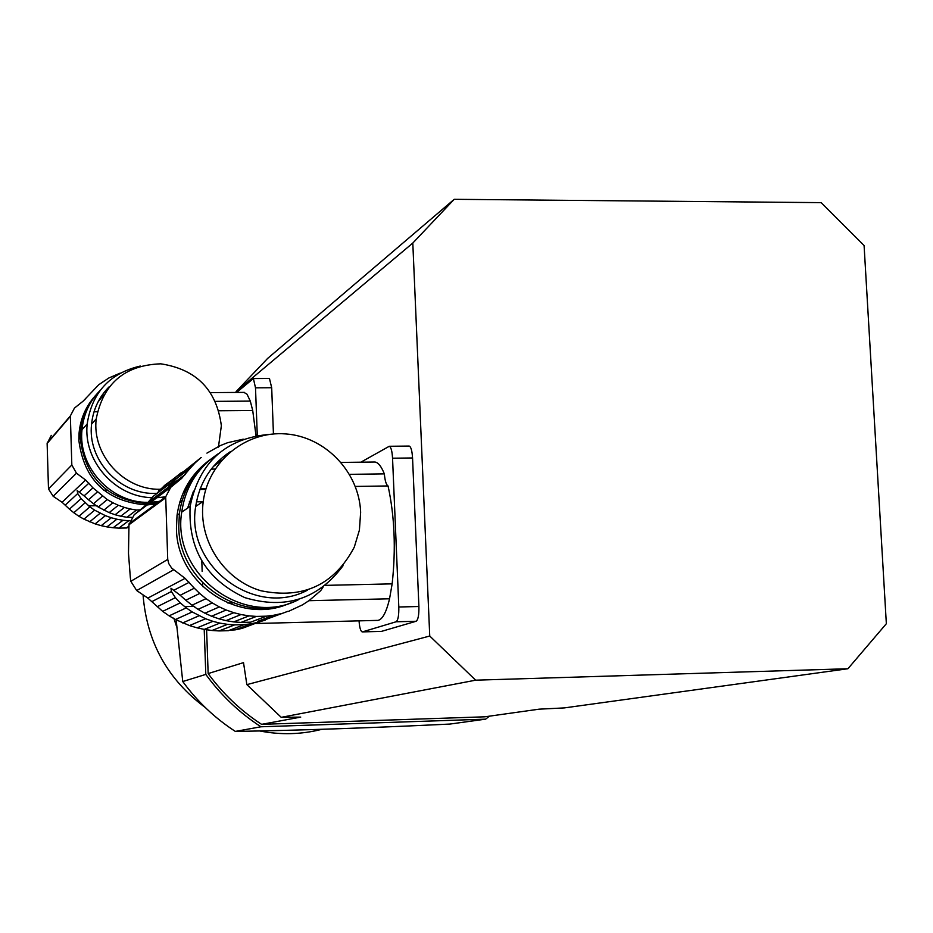 <?xml version="1.0" encoding="UTF-8"?>
<svg xmlns="http://www.w3.org/2000/svg" width="933" height="933" viewBox="0 0 933 933"><rect width="100%" height="100%" fill="white"/><g stroke="black" fill="none" stroke-linecap="round" stroke-linejoin="round"><path stroke-width="1.4" d="M202.718 501.721L196.455 501.826M190.822 501.907L189.224 501.942M181.69 502.059L179.812 502.082M215.523 401.365L250.301 401.108L252.715 410.485L256.004 435.688M243.898 392.385L246.988 394.158L250.301 401.108M83.958 519.156L95.131 523.891L105.382 515.657L94.653 510.153L83.958 519.156L78.932 516.287L89.86 506.876L81.078 498.607L77.731 493.534L77.159 490.583L84.098 495.866L92.95 487.866L85.626 480.017L76.471 473.206L71.829 464.984L70.348 415.931L74.453 408.094L83.154 401.132L98.723 384.746L108.846 377.982L120.159 373.13M89.661 521.839L100.123 513.243M95.131 523.891L101.219 525.676L111.284 517.757L105.382 515.657M101.219 525.676L106.922 526.888L116.87 519.215L111.284 517.757M106.922 526.888L113.126 527.751L123.016 520.264L116.87 519.215M113.126 527.751L118.818 528.125L128.742 520.731L123.016 520.264M118.818 528.125L126.387 527.996L128.882 526.165M129.85 520.766L128.742 520.731M128.812 527.367L126.387 527.996M51.303 435.373L47.128 443.49L48.493 488.904L53.146 496.263L62.068 502.281L69.45 509.138L81.078 498.607M85.031 502.852L73.824 512.753L69.45 509.138M73.824 512.753L78.932 516.287M89.86 506.876L94.653 510.153M179.917 501.721L182.262 500.076M95.178 395.884C85.848 406.38 80.483 418.707 79.095 432.854L78.873 440.574C84.11 480.075 106.525 501.522 146.096 504.94M147.262 504.916L157.549 503.762M147.332 503.657C107.843 500.006 85.509 478.454 80.32 439.035L80.541 431.268C82.127 415.558 88.46 402.205 99.539 391.207M185.189 491.038L183.404 492.321M159.31 502.467L148.977 503.633M103.843 510.199L112.881 502.77L118.316 505.266L109.161 512.625L98.315 507.074L107.225 499.575L92.95 487.866M109.161 512.625L115.121 514.748L124.416 507.435L118.316 505.266M124.416 507.435L130.177 508.951L120.754 516.217L115.121 514.748M120.754 516.217L126.958 517.279L136.533 510.036L130.177 508.951M136.533 510.036L140.125 509.885M131.67 517.383L126.958 517.279M102.268 382.612L103.423 381.27M84.098 495.866L88.518 499.773L97.254 492.053M88.518 499.773L93.487 503.762L102.28 496.181M98.315 507.074L93.487 503.762M112.881 502.77L107.225 499.575M103.551 395.16L98.163 401.703M103.341 395.534L98.746 400.619M185.76 490.641L183.463 492.192M161.082 501.173L150.714 502.327M148.405 502.362C110.957 503.167 77.754 466.932 81.999 429.681C83.538 414.334 89.615 401.202 100.239 390.286M218.45 446.989L221.354 425.763C216.689 389.994 196.501 369.34 160.791 363.823C124.695 365.118 103.166 383.51 96.204 419.01C91.842 455.001 123.984 490.198 160.161 489.277M108.951 386.985C98.921 397.236 93.125 409.587 91.586 424.014C87.131 460.331 120.38 495.563 156.826 493.359M186.145 489.778L184.069 490.863M165.689 496.846L156.872 497.709M152.114 497.686C115.016 497.056 83.049 460.879 87.189 424.002C91.912 392.63 109.604 373.317 140.253 366.051M252.715 410.485L218.987 410.753M199.93 489.452L205.796 489.37M236.632 392.431L253.403 378.541L255.502 387.836L257.286 435.454M269.45 378.448L271.69 387.731L273.439 433.962M156.103 494.128L164.663 485.358L182.95 471.876M158.587 490.77L181.55 472.448M162.669 611.36L169.118 615.85L186.25 607.884L180.244 602.881L162.669 611.36L147.846 598.1L136.696 590.554L130.83 581.306L130.328 577.434L128.486 553.397L128.976 524.754L134.2 514.713L144.767 506.106L153.42 496.169L171.427 482.489L175.917 477.544M201.213 457.497L181.375 473.381L195.125 462.896L190.11 468.308L176.162 478.897L166.879 489.219L171.427 482.489M349.548 474.349L384.338 473.871C385.026 480.962 386.262 484.997 388.058 485.953C394.612 516.229 395.989 548.872 392.152 583.86L389.551 598.788C385.97 613.809 381.62 621.016 376.5 620.41L256.237 623.489L259.537 622.241M389.551 598.788L308.928 600.7M373.76 462.022L374.914 462.01C378.215 462.465 381.352 466.418 384.338 473.871M246.86 626.591L272.821 616.83M175.451 619.524L189.504 625.577L205.587 618.754L192.221 611.955L175.451 619.524L169.118 615.85M182.635 622.941L199.021 615.78M189.504 625.577L197.131 627.851L212.922 621.331L205.587 618.754M197.131 627.851L204.257 629.402L219.861 623.104L212.922 621.331M204.257 629.402L211.989 630.486L227.5 624.364L219.861 623.104M211.989 630.486L219.045 630.93L234.603 624.888L227.5 624.364M219.045 630.93L228.387 630.685L244.224 624.644L234.603 624.888M229.693 630.195L235.058 629.892L251.269 623.745L244.224 624.644M235.058 629.892L241.997 628.422L258.768 622.113L251.269 623.745M258.768 622.113L265.508 620.002M157.152 606.765L175.392 597.656L171.392 591.522L170.972 588.222L180.174 595.266L194.309 588.21L185.096 578.343L171.637 568.045L168.791 563.649L167.73 559.415L165.701 496.776L170.762 487.306L181.632 478.407L190.11 468.308M180.244 602.881L175.392 597.656M186.25 607.884L192.221 611.955M211.546 616.223L204.922 613.214L219.348 606.916L226.171 610.007L211.546 616.223L218.975 618.836L233.81 612.701L241.029 614.555L225.996 620.632L233.728 621.903L248.983 615.873L256.388 616.421L240.924 622.439L250.65 622.183L266.395 616.177L273.719 615.255L257.776 621.285L265.357 619.64L287.737 611.372M288.53 611.36L302.385 604.911L309.068 600.607L320.66 590.706L322.993 587.254M209.785 459.852C191.3 473.591 180.384 492.064 177.037 515.296L176.454 528.416C176.5 584.081 240.014 625.856 289.393 603.371M292.286 602.251C242.673 624.853 178.833 582.857 178.774 526.9L179.369 513.71C183.148 488.227 195.662 468.623 216.911 454.919M233.81 612.701L226.171 610.007M225.996 620.632L218.975 618.836M248.983 615.873L241.029 614.555M240.924 622.439L233.728 621.903M266.395 616.177L256.388 616.421M281.521 613.552L273.719 615.255M243.221 439.175L227.629 442.697L220.235 445.624L206.916 453.123M217.704 447.548L220.235 445.624M195.125 462.896L201.038 457.543M181.375 473.381L178.984 476.763M194.309 588.21L199.72 593.481L185.772 600.211L191.988 605.214L206.041 598.671L199.72 593.481M180.174 595.266L185.772 600.211M206.041 598.671L212.257 602.916L198.029 609.331L191.988 605.214M198.029 609.331L204.922 613.214M219.348 606.916L212.257 602.916M221.716 460.191L213.272 466.617M190.297 505.185L190.005 506.502M221.249 460.739L214.054 465.695M193.504 491.12L187.615 508.123M298.852 599.499C244.143 628.341 171.357 574.53 181.713 512.124C185.387 487.119 197.516 467.701 218.1 453.87M360.639 512.334C359.205 472.191 325.43 436.726 285.743 433.927C246.067 430.673 208.421 461.124 203.254 501.371C197.889 539.962 223.652 579.86 260.867 590.741C303.143 599.429 334.282 584.898 354.283 547.146L359.403 530.131L360.639 512.334M230.451 451.595C210.963 464.564 199.37 482.839 195.697 506.432C185.189 566.156 255.012 618.136 307.33 590.251M343.064 565.713C318.141 599.149 285.393 609.785 244.831 597.633C206.228 579.51 187.999 549.094 190.134 506.409C199.207 462.103 225.914 438.055 270.255 434.3M388.058 485.953L355.31 486.431M325.43 585.364L392.152 583.86M360.873 462.185L389.271 446.277C391.02 447.035 392.117 451.001 392.548 458.208L398.811 606.998L418.905 606.508C419.057 614.929 418.124 619.839 416.118 621.261L396.105 621.775C398.064 620.352 398.962 615.43 398.811 606.998M408.654 446.172L409.19 446.056C410.986 446.802 412.106 450.767 412.549 457.963L418.905 606.508M359.042 620.853C359.543 627.454 360.581 631.14 362.132 631.898L381.515 631.373L416.118 621.261M362.447 631.886L396.105 621.775M489.428 716.159L485.65 719.145L260.948 726.784C239.443 712.812 221.063 695.353 205.808 674.396L204.21 629.39M202.706 586.6L202.566 582.822M202.169 571.462L201.808 561.363M321.873 729.314C301.382 734.516 280.658 735.052 259.677 730.947M205.225 707.471C167.508 679.457 146.784 641.927 143.052 594.881M176.757 627.034L173.771 618.078M260.948 726.784L235.326 731.414C298.513 730.399 370.074 727.938 450.009 724.055L485.65 719.145M235.326 731.414C214.823 718.107 197.295 701.488 182.751 681.533L176.15 619.885M205.808 674.396L182.751 681.533M539.076 709.173L564.267 707.914L847.922 668.739L475.655 680.18L281.23 717.337L300.729 717.104L261.59 724.346L484.833 716.812L539.076 709.173M206.601 629.798L208.152 673.579L243.513 662.628L246.86 684.635L429.74 636.026L412.806 243.058L236.107 391.58L267.643 358.412L454.208 199.312L821.157 202.648L864.086 245.519L886.35 623.71L847.922 668.739M236.107 391.58L236.037 392.443M454.208 199.312L412.806 243.058M429.74 636.026L475.655 680.18M281.23 717.337L246.86 684.635M208.152 673.579C222.999 693.825 240.807 710.748 261.59 724.346M65.31 505.056L77.731 493.534M84.448 399.977L86.198 397.924M47.128 443.49L70.325 416.386M48.493 488.904L71.829 464.984M53.146 496.263L76.471 473.206M62.068 502.281L85.626 480.017M79.55 491.843L88.892 483.177M271.69 387.731L255.502 387.836M97.044 505.721L88.53 505.861M148.58 502.117L167.835 487.609M151.927 601.598L171.392 591.522M170.692 485.452L185.434 474.337M144.767 506.106L181.632 478.407M134.2 514.713L170.762 487.306M128.976 524.754L165.631 497.825M130.83 581.306L167.73 559.415M136.696 590.554L173.596 569.795M147.846 598.1L185.096 578.343M174.284 590.029L189.201 582.309M412.549 457.963L392.548 458.208M194.659 606.368L184.594 606.613M227.897 603.033L233.005 602.905M179.987 473.766L181.189 473.754M215.068 469.077L211.231 469.124M199.627 469.276L198.869 469.287M244.388 392.385L210.625 392.606M79.095 432.854L80.541 431.268M47.163 443.047L70.348 415.931M91.586 424.014L96.204 419.01M81.999 429.681L87.189 424.002M269.532 378.448L253.403 378.541M103.715 490.198L106.933 490.152M84.646 411.885L85.37 411.873M94.023 411.803L97.335 411.78M374.914 462.01L341.14 462.43M177.037 515.296L179.369 513.71M129.081 523.763L165.701 496.776M195.697 506.432L203.254 501.371M181.713 512.124L190.134 506.409M409.19 446.056L389.271 446.277M381.189 631.396L362.412 631.898M184.991 488.95L186.542 488.927M200.21 488.729L206.018 488.647"/></g></svg>
